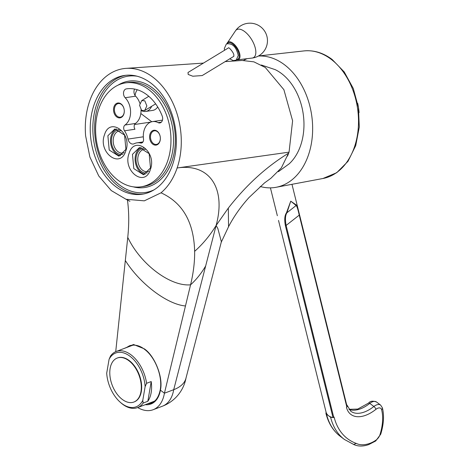 <?xml version="1.0" encoding="UTF-8"?>
<svg xmlns="http://www.w3.org/2000/svg" width="468" height="468" viewBox="0 0 468 468"><rect width="100%" height="100%" fill="white"/><g stroke="black" fill="none" stroke-linecap="round" stroke-linejoin="round"><path stroke-width="0.7" d="M124.248 152.679A11.255 7.991 81.5 0 1 122.914 153.048A11.255 7.991 81.5 0 1 114.97 148.028A11.255 7.991 81.5 0 1 113.876 136.34A11.255 7.991 -98.5 0 1 119.592 130.783A11.255 7.991 -98.5 0 1 120.972 130.742M119.118 129.613A12.507 8.88 -98.5 0 0 112.185 135.855A12.507 8.88 81.5 0 0 113.589 149.181A12.507 8.88 81.5 0 0 122.803 154.305M116.637 128.922A13.759 9.764 -98.5 0 0 111.366 135.234A13.759 9.764 81.5 0 0 120.639 155.692M107.88 135.755L114.865 128.957L124.57 135.094L125.91 149.38L118.919 156.177L109.214 150.041L107.88 135.755M104.499 134.778C109.945 116.175 132.602 133.298 125.804 150.877C120.358 169.474 97.701 152.352 104.499 134.778M148.631 89.528A52.539 37.288 81.5 0 1 170.761 145.624A52.539 37.288 81.5 0 1 141.049 186.814A52.539 37.288 81.5 0 1 117.948 180.168A52.539 37.288 81.5 0 1 95.811 124.073A52.539 37.288 81.5 0 1 125.529 82.889A52.539 37.288 81.5 0 1 148.631 89.528M126.342 88.879A46.49 32.994 -98.5 0 1 126.424 88.867A46.49 32.994 -98.5 0 1 162.185 115.965A5.002 3.551 81.5 0 1 159.816 122.949A5.002 3.551 81.5 0 1 158.114 122.628A16.263 11.542 -98.5 0 0 152.568 121.598A16.263 11.542 -98.5 0 0 143.506 139.025A3.75 2.662 81.5 0 1 141.412 143.05A3.75 2.662 81.5 0 1 140.675 143.015A18.761 13.315 -98.5 0 0 136.966 142.845A18.761 13.315 -98.5 0 0 134.141 143.734A6.254 4.44 -98.5 0 1 133.199 144.027A6.254 4.44 -98.5 0 1 127.998 139.09A18.761 13.315 -98.5 0 0 124.511 130.806A3.75 2.662 81.5 0 1 124.979 125.032A16.263 11.542 -98.5 0 0 125.167 97.736A5.002 3.551 81.5 0 1 123.558 92.453A5.002 3.551 81.5 0 1 126.342 88.879L126.5 88.856M123.827 114.151A7.506 5.329 -98.5 0 0 121.101 103.96A7.506 5.329 -98.5 0 0 113.993 106.722A7.506 5.329 -98.5 0 0 116.719 116.912A7.506 5.329 -98.5 0 0 123.827 114.151M129.086 153.352C134.532 134.755 157.189 151.878 150.392 169.457C144.945 188.054 122.288 170.931 129.086 153.352M150.052 133.971A7.506 5.329 81.5 0 1 157.166 131.21A7.506 5.329 81.5 0 1 159.892 141.4A7.506 5.329 81.5 0 1 152.779 144.156A7.506 5.329 81.5 0 1 150.052 133.971M150.819 83.058A60.044 42.617 81.5 0 1 176.12 147.163A60.044 42.617 81.5 0 1 142.155 194.238A60.044 42.617 81.5 0 1 115.76 186.644A60.044 42.617 81.5 0 1 90.459 122.534A60.044 42.617 81.5 0 1 124.418 75.465A60.044 42.617 81.5 0 1 150.819 83.058M89.441 101.72A66.924 47.496 81.5 0 1 126.091 68.369A66.924 47.496 81.5 0 1 171.475 100.105A66.924 47.496 81.5 0 1 177.138 167.983C173.517 178.495 168.141 186.767 161.015 192.816L144.319 200.842L126.027 199.269L111.232 190.552L98.754 175.968L89.909 157.072L85.609 135.843C84.644 123.681 85.919 112.308 89.441 101.72M228.326 208.073L228.548 226.717C233.778 216.631 240.587 206.914 248.976 197.572L264.484 182.947L270.902 178.273L281.344 167.907L288.545 153.182C266.286 166.824 246.215 185.123 228.326 208.073L216.117 225.477C226.319 188.054 209.348 163.028 177.138 167.983L289.054 152.153L292.605 120.791L283.883 89.669L265.321 67.497L253.902 61.852L242.114 60.46L225.155 61.618M233.731 56.4L202.205 75.564L192.81 76.22L188.183 74.453L188.019 72.476L228.536 47.847M289.054 152.153L287.533 156.049M137.668 407.552A37.528 22.827 -110.7 0 0 153.135 409.722A37.528 22.827 -110.7 0 0 164.432 393.208L173.716 389.686L216.117 225.477L217.842 228.507L221.37 241.751L185.931 378.331A37.528 20.703 9.7 0 0 185.96 378.197M186.03 377.922A37.528 37.528 0 0 1 162.419 406.206A37.528 22.827 -110.7 0 0 173.716 389.686A37.528 20.703 9.7 0 0 185.931 378.331M115.719 351.679L127.758 237.358C129.121 224.342 129.045 212.103 127.53 200.643L127.419 199.818M161.015 192.816C182.649 202.679 193.857 222.189 194.641 251.345C194.787 261.776 193.43 272.938 190.57 284.819L164.432 393.208L160.419 390.172L160.483 389.587M123.979 348.531L133.538 344.506L144.261 348.812C154.194 355.235 163.478 376.781 160.419 390.172A31.397 19.1 69.3 0 1 145.25 404.685M128.489 346.823A30.648 18.644 69.3 0 1 130.671 345.396M149.76 402.977A30.648 18.644 -110.7 0 0 152.334 402.597M133.55 345.033A30.022 18.264 -110.7 0 0 131.994 345.495L116.21 351.474A30.022 18.264 69.3 0 1 131.069 354.867A30.022 18.264 69.3 0 1 146.566 383.31L145.127 386.626A28.77 17.503 -110.7 0 0 129.964 356.247A28.77 17.503 -110.7 0 0 109.067 359.377L110.501 356.06A30.022 18.264 69.3 0 1 116.21 351.474M147.829 401.281A30.022 18.264 -110.7 0 0 151.205 381.555L147.829 401.281L143.19 403.036A30.022 18.264 69.3 0 1 137.481 407.628L153.264 401.649A30.022 18.264 -110.7 0 0 154.732 400.965M137.481 407.628A30.022 18.264 69.3 0 1 122.622 404.229A30.022 18.264 69.3 0 1 120.586 402.538L119.919 401.936A28.77 17.503 -110.7 0 0 142.769 400.427L143.19 403.036M151.205 381.555L146.566 383.31M109.067 359.377L106.704 373.177A28.77 17.503 -110.7 0 0 119.919 401.936M145.127 386.626L142.769 400.427M134.059 401.965A23.517 14.303 -110.7 0 0 134.246 401.895A23.517 14.303 -110.7 0 0 141.441 383.45A23.517 14.303 -110.7 0 0 129.226 360.571A23.517 14.303 -110.7 0 0 117.585 357.909A23.517 14.303 -110.7 0 0 117.404 357.985M128.858 360.711A23.517 14.303 -110.7 0 0 117.216 358.049A23.517 14.303 -110.7 0 0 110.021 376.494A23.517 14.303 -110.7 0 0 122.236 399.374A23.517 14.303 69.3 0 0 133.877 402.035A23.517 14.303 69.3 0 0 141.073 383.59A23.517 14.303 69.3 0 0 128.858 360.711M278.378 171.692L289.265 163.759A52.878 37.528 -98.5 0 0 300.69 145.296A52.878 37.528 -98.5 0 0 275.219 69.65L261.331 65.005M260.226 186.492A66.298 47.052 -98.5 0 0 276.12 187.288A66.298 47.052 -98.5 0 0 312.448 134.667A66.298 47.052 -98.5 0 0 284.456 64.736A66.298 47.052 81.5 0 0 258.371 56.043M243.588 60.395A66.298 47.052 81.5 0 1 247.092 58.675M326.085 412.214L325.933 413.332L326.518 414.18L328.565 415.73A10.881 8.114 166.1 0 1 326.126 412.355L278.519 220.44A0.749 0.562 166.1 0 1 278.513 220.416L326.12 412.337M277.343 215.719L270.428 187.861M328.565 415.73L330.613 417.28L332.988 417.544A10.881 8.114 166.1 0 1 328.565 415.73M353.609 444.448L356.318 443.43A34.1 19.457 127.1 0 0 369.527 443.471A2.504 1.568 71 0 1 368.702 444.6C363.039 446.566 358.002 446.513 353.603 444.448M332.988 417.544L285.386 225.629C284.281 219.732 284.643 215.461 286.48 212.811L290.739 201.17L296.379 205.031L298.467 210.483L299.467 214.56A0.749 0.562 166.1 0 1 299.239 215.134L346.841 407.055A0.749 0.562 166.1 0 0 347.092 406.633M296.379 205.031A0.749 0.714 134.7 0 1 296.156 205.511L286.937 212.753L290.739 201.17L296.156 205.511C296.94 206.154 297.97 209.366 299.239 215.134L286.129 225.436C285.012 219.545 285.287 215.315 286.937 212.753A0.749 0.526 25.9 0 1 286.48 212.811M347.075 406.481L299.479 214.607M369.527 443.471A25.436 14.514 127.1 0 0 375.927 440.172A6.505 3.709 127.1 0 0 379.963 434.714A55.967 31.935 127.1 0 0 381.607 409.675A6.254 3.568 127.1 0 0 375.944 409.325A32.526 18.556 -52.9 0 1 346.472 407.341L346.841 407.055M347.104 406.633L347.262 405.504L346.607 404.598M356.318 443.43A99.269 56.646 127.1 0 1 334.099 417.064L333.731 417.357A0.749 0.562 166.1 0 1 333.193 417.555M359.096 112.566A59.857 42.483 -98.5 0 0 357.727 103.416M134.579 89.066A5.002 3.551 -98.5 0 0 135.626 96.174A16.263 11.542 -98.5 0 1 139.856 103.299M124.979 125.032L135.439 123.47A16.263 11.542 -98.5 0 0 141.02 109.822M135.439 123.47A3.75 2.662 -98.5 0 0 134.971 129.244L124.511 130.806M140.827 113.508L151.755 121.768M141.032 110.425A12.507 8.88 -98.5 0 0 145.712 111.448L152.685 110.407A12.507 8.88 -98.5 0 0 157.71 106.967M137.282 89.745A12.507 8.88 -98.5 0 0 135.059 95.478M145.712 111.448A12.507 8.88 -98.5 0 0 151.673 106.283M144.811 100.819L146.847 105.914L144.659 110.547L141.582 110.343L139.546 105.242L141.734 100.614L144.811 100.819M123.856 113.777A6.88 4.885 -98.5 0 0 123.183 106.634A6.88 4.885 -98.5 0 0 118.328 103.568A6.88 4.885 -98.5 0 0 114.835 106.967A6.88 4.885 81.5 0 0 115.508 114.11A6.88 4.885 81.5 0 0 120.364 117.175A6.88 4.885 81.5 0 0 123.856 113.777M150.901 134.211A6.88 4.885 81.5 0 1 154.393 130.812A6.88 4.885 81.5 0 1 159.249 133.883A6.88 4.885 81.5 0 1 159.916 141.026A6.88 4.885 -98.5 0 1 156.423 144.425A6.88 4.885 -98.5 0 1 151.568 141.354A6.88 4.885 -98.5 0 1 150.901 134.211M132.467 154.335L139.446 147.537L149.157 153.668L150.497 167.953L143.512 174.751L133.807 168.62L132.467 154.335M141.225 147.496A13.759 9.764 81.5 0 0 135.954 153.814A13.759 9.764 -98.5 0 0 145.226 174.271M143.705 148.192A12.507 8.88 81.5 0 0 136.773 154.428A12.507 8.88 -98.5 0 0 138.177 167.755A12.507 8.88 -98.5 0 0 147.391 172.879M145.56 149.321A11.255 7.991 81.5 0 0 144.179 149.356A11.255 7.991 81.5 0 0 138.464 154.92A11.255 7.991 -98.5 0 0 139.558 166.608A11.255 7.991 -98.5 0 0 147.502 171.627A11.255 7.991 -98.5 0 0 148.836 171.259M141.049 186.814L143.664 186.422A52.539 37.288 -98.5 0 0 173.376 145.238A52.539 37.288 -98.5 0 0 151.246 89.142A52.539 37.288 -98.5 0 0 128.144 82.497L125.529 82.889M133.222 186.826A53.791 38.177 -98.5 0 0 174.102 153.048A53.791 38.177 -98.5 0 0 152.48 87.931A53.791 38.177 -98.5 0 0 118.041 85.164M154.025 189.844A58.792 41.728 81.5 0 1 119.609 185.047A58.792 41.728 81.5 0 1 95.554 116.234A58.792 41.728 81.5 0 1 137.048 76.202M143.46 194.009A60.044 42.617 81.5 0 1 118.375 186.252A60.044 42.617 81.5 0 1 93.009 123.055A60.044 42.617 81.5 0 1 125.734 75.301M127.758 237.358C140.336 264.081 170.317 286.738 190.57 284.819C196.396 279.536 201.427 273.253 205.663 265.959M216.117 225.477C210.009 235.433 202.849 244.056 194.641 251.345M125.319 260.5C140.014 283.842 167.345 304.498 185.474 305.955M126.261 347.665L129.537 345.758C136.393 343.647 142.173 347.396 144.366 349.204C155.183 356.949 162.835 376.565 160.231 389.832C158.202 399.678 153.51 402.381 151.258 403.077A30.648 18.644 69.3 0 1 147.531 403.82M144.261 348.812A0.749 0.427 127.1 0 0 144.366 349.204M322.961 178.495L336.749 172.68L347.999 161.325L355.709 145.647L359.289 127.115L358.447 107.459L353.287 88.487L344.267 71.984L332.169 59.489C323.236 52.808 313.817 49.953 303.907 50.924A64.52 45.788 81.5 0 1 331.069 59.237A64.52 45.788 81.5 0 1 358.312 127.284A64.52 45.788 81.5 0 1 322.961 178.495L276.12 187.288M325.933 413.332C328.407 423.23 333.193 430.905 340.295 436.351A101.772 58.073 -52.9 0 1 326.518 414.18M330.613 417.28A101.772 58.073 127.1 0 0 344.389 439.452L353.785 444.524M375.944 409.325A2.504 0.842 -128.5 0 0 373.885 406.487A30.022 17.129 -52.9 0 1 350.743 411.196L347.262 405.504M349.017 409.424A30.022 17.129 127.1 0 0 369.79 403.387L373.885 406.487A8.757 4.996 127.1 0 1 380.636 405.112L382.391 407.809A2.504 1.872 -14.5 0 1 381.607 409.675M348.941 409.319L357.763 409.061L368.649 403.036A2.504 0.842 51.5 0 1 369.79 403.387A8.757 4.996 -52.9 0 1 376.541 402.012L380.636 405.112M333.731 417.357L286.129 225.436A0.749 0.562 -13.9 0 1 285.386 225.629M375.927 440.172A2.504 1.041 55.6 0 1 375.699 440.996L380.718 434.216C383.742 424.336 384.298 415.537 382.391 407.809M379.963 434.714A2.504 1.1 17.1 0 0 380.718 434.216M227.366 43.53A9.495 4.452 58.7 0 1 232.678 44.01A9.495 4.452 58.7 0 1 238.744 53.165A9.495 4.452 58.7 0 1 237.03 59.43M227.296 42.787A10.197 4.779 58.7 0 1 233.017 43.278A10.197 4.779 58.7 0 1 239.54 53.136A10.197 4.779 58.7 0 1 237.656 59.834L252.082 58.067A16.31 7.646 -121.3 0 0 255.101 47.35A16.31 7.646 -121.3 0 0 244.659 31.572A16.31 7.646 58.7 0 0 235.503 30.794L226.84 43.711M140.675 143.015L142.114 142.798M158.114 122.628L161.355 122.148M125.167 97.736L135.626 96.174M127.998 139.09L143.319 136.796M150.754 122.089L134.579 124.506M126.091 68.369L203.451 63.098M228.548 226.717L221.124 242.471M162.419 406.206L153.135 409.722M126.027 199.269L129.934 201.31M117.585 357.909L117.216 358.049M134.246 401.895L133.877 402.035M303.907 50.924L258.482 55.979M340.295 436.351L344.389 439.452M291.974 184.316L347.08 406.505M368.649 403.036C370.1 401.017 372.733 400.678 376.541 402.012M375.699 440.996L368.702 444.6M236.627 59.81L237.656 59.834M252.082 58.067A17.515 17.515 0 0 0 260.512 26.711A17.515 17.515 0 0 0 235.503 30.794M142.962 141.95L136.966 142.845M162.46 120.124L152.568 121.598M144.659 110.547L155.645 103.867M141.734 100.614L148.801 96.314M224.546 50.275L224.318 48.549L226.366 43.957C232.333 42.945 236.293 46.8 238.241 55.528L236.188 60.12L233.234 60.606L229.747 58.828M228.682 47.759L228.46 47.841C228.834 46.905 234.673 53.598 233.789 55.71L233.877 56.312"/></g></svg>
